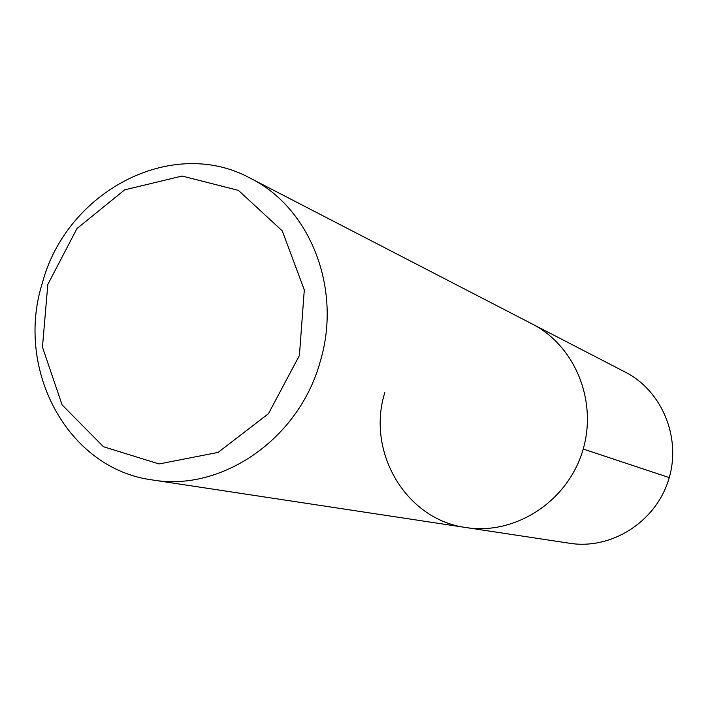 <?xml version="1.0" encoding="UTF-8"?>
<svg xmlns="http://www.w3.org/2000/svg" width="708" height="708" viewBox="0 0 708 708"><rect width="100%" height="100%" fill="white"/><g stroke="black" fill="none" stroke-linecap="round" stroke-linejoin="round"><path stroke-width="1.06" d="M384.825 392.559C366.116 451.775 405.923 519.805 466.165 527.566C514.521 535.23 566.161 502.45 582.091 452.686C598.41 403.047 575.861 346.194 532.212 323.999C575.861 346.194 598.41 403.047 582.091 452.686C566.161 502.45 514.521 535.23 466.165 527.566L152.379 479.953C67.809 468.97 14.85 369.903 42.303 283.191C66.517 191.346 172.124 135.458 250.322 178.23C310.237 207.709 342.3 288.952 320.193 361.638C299.139 438.898 221.701 492.095 152.379 479.953M299.413 355.469L304.298 289.935L282.288 230.896L238.428 190.39L182.098 176.035L124.635 189.868L76.968 228.551L47.817 284.457L42.462 347.115L62.109 404.905L103.465 446.721L159.052 463.952L218.091 452.403L268.465 413.693L299.413 355.469M466.156 527.566L569.79 543.293C611.172 549.833 654.962 522.407 668.317 480.679C682.008 439.066 662.661 391.152 625.332 372.151L250.331 178.23M669.255 477.608L583.206 449.022"/></g></svg>
